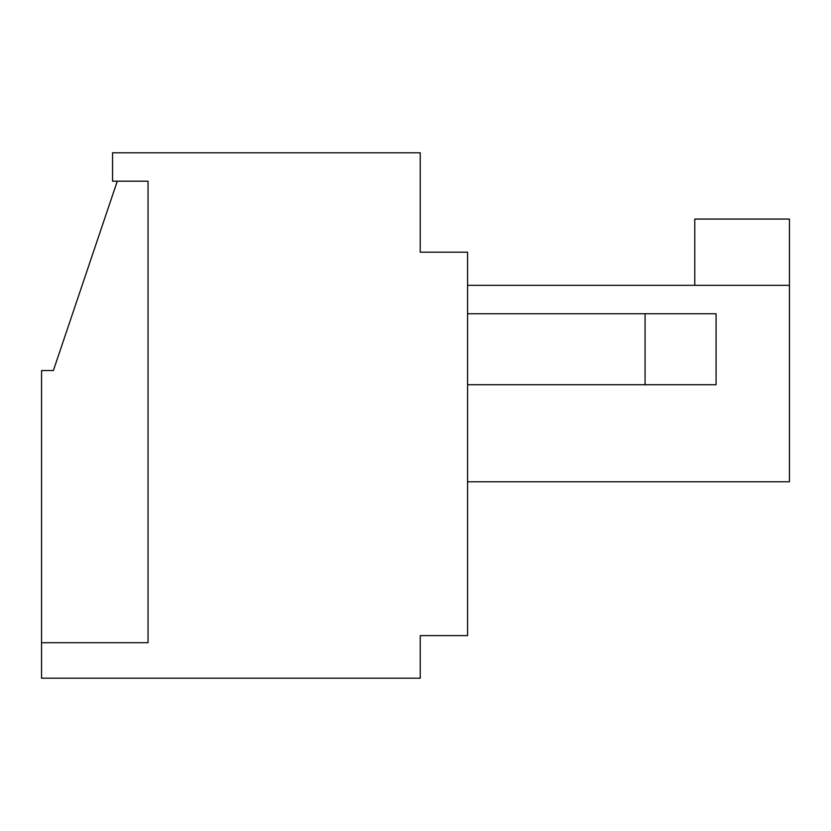 <?xml version="1.0" encoding="UTF-8"?>
<svg xmlns="http://www.w3.org/2000/svg" width="831" height="831" viewBox="0 0 831 831"><rect width="100%" height="100%" fill="white"/><g stroke="black" fill="none" stroke-linecap="round" stroke-linejoin="round"><path stroke-width="1.25" d="M420.237 152.79L112.549 152.79L112.549 181.189L148.053 181.189L148.053 642.706L41.55 642.706L41.55 678.21L420.237 678.21L420.237 635.611L467.573 635.611L467.573 252.188L420.237 252.188L420.237 152.79M645.074 384.732L645.074 313.734L716.083 313.734L716.083 384.732L467.573 384.732M694.778 285.324L694.778 219.062L789.45 219.062L789.45 481.772L467.573 481.772M789.45 285.324L467.573 285.324M467.573 313.734L645.074 313.734M148.053 181.189L117.285 181.189L53.381 370.533L41.55 370.533L41.55 642.706L148.053 642.706L148.053 181.189"/></g></svg>
